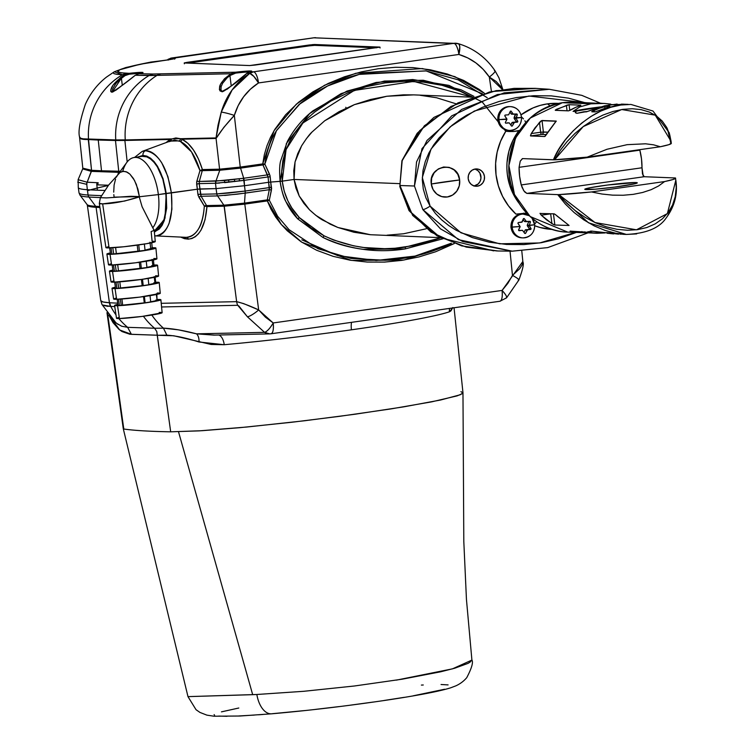 <?xml version="1.0" encoding="UTF-8"?>
<svg xmlns="http://www.w3.org/2000/svg" width="754" height="754" viewBox="0 0 754 754"><rect width="100%" height="100%" fill="white"/><g stroke="black" fill="none" stroke-linecap="round" stroke-linejoin="round"><path stroke-width="1.13" d="M497.188 250.978L466.311 247.114L437.056 235.832L412.683 215.446L399.912 185.503L402.184 160.687L419.714 130.63L451.043 106.399L491.504 91.573L535.076 88.341L549.242 89.274L497.386 94.552L451.74 115.843L421.986 148.651L414.455 186.012L399.912 185.503L401.92 160.743L424.389 125.767L457.97 102.883L496.17 90.64L536.009 88.397M508.601 130.423L509.742 130.461A11.923 11.263 -87.7 0 1 498.988 119.594L506.933 119.33L504.756 115.777L505.057 115.089L508.639 114.787L510.373 111.158L511.08 111.092L513.21 114.052L511.212 113.977L513.728 114.306L511.212 113.977L510.006 112.157L511.73 114.231L516.933 113.986L517.329 114.599L515.274 114.156L514.077 117.794L521.438 117.501A11.923 11.263 92.3 0 0 510.383 106.625A11.923 11.263 92.3 0 0 498.988 119.594L506.914 119.028L504.756 115.777L505.057 115.089L508.639 114.787L510.373 111.158L511.08 111.092L513.21 114.052L516.933 113.986L517.329 114.599L516.075 117.869L514.077 117.794L516.066 121.347L515.764 122.025L512.371 122.346L510.892 124.947L511.9 122.695L514.369 122.421L511.9 122.695L513.898 122.77L512.258 126.031L511.495 125.993L512.258 126.031L514.369 122.421L517.574 122.101L512.371 122.346L517.574 122.101L517.875 121.413L516.066 121.347L515.764 122.025L517.574 122.101L517.875 121.413L516.122 118.472L514.124 118.397L516.066 121.347L517.875 121.413L516.122 118.472L517.329 114.599L515.519 114.523L514.124 118.397L521.438 117.501A11.923 11.263 -87.7 0 0 510.684 106.634A11.923 11.263 -87.7 0 0 498.988 119.594L497.847 119.556A11.923 11.263 92.3 0 0 508.601 130.423C502.334 129.622 498.705 125.993 497.734 119.537C497.96 111.583 501.9 107.275 509.553 106.597A11.923 11.263 92.3 0 0 497.847 119.556L498.988 119.594A11.923 11.263 92.3 0 0 510.043 130.47A11.923 11.263 92.3 0 0 521.466 119M529.251 225.229L534.614 224.777A11.923 11.263 92.3 0 0 531.9 218.104A11.923 11.263 -87.7 0 1 534.614 224.777L529.28 225.531L527.253 225.154L529.28 228.679L528.988 229.367L525.133 230.074L524.143 232.364L525.133 230.074L527.602 229.8L525.133 230.074L527.131 230.159L525.529 233.429L524.765 233.401L525.529 233.429L527.602 229.8L530.797 229.433L525.604 229.725L530.797 229.433L531.089 228.754L529.28 228.679L528.988 229.367L530.797 229.433L531.089 228.754L529.308 225.832L527.31 225.757L529.28 228.679L531.089 228.754L529.28 225.531L527.31 225.757L527.253 225.154L529.251 225.229L530.477 221.94L529.251 225.229M532.098 218.264L534.614 224.777M521.796 237.84L522.927 237.878A11.923 11.263 -87.7 0 1 512.183 227.152A11.923 11.263 -87.7 0 1 523.87 214.051A11.923 11.263 -87.7 0 1 529.289 215.776A11.923 11.263 92.3 0 0 523.54 214.042A11.923 11.263 92.3 0 0 512.183 227.152L520.109 226.502L517.913 223.269L518.205 222.59L521.787 222.232L523.474 218.594L524.181 218.519L526.349 221.45L530.062 221.327L530.477 221.94L528.667 221.864L527.253 225.154L528.667 221.864L530.477 221.94L530.062 221.327L524.869 221.619L526.867 221.695L524.341 221.365L526.349 221.45L524.181 218.519L523.474 218.594L522.258 221.883L518.205 222.59L517.913 223.269L520.137 226.803L518.526 230.083L518.941 230.686L522.522 230.338L518.771 230.441L522.522 230.338L524.822 233.504L525.529 233.429L524.822 233.504L522.522 230.338L518.941 230.686L518.526 230.083L520.109 226.502L511.052 227.114A11.923 11.263 92.3 0 0 521.796 237.84C515.576 237.058 511.957 233.476 510.929 227.086C511.089 219.075 515.029 214.711 522.739 214.004A11.923 11.263 92.3 0 0 511.052 227.114L512.183 227.152A11.923 11.263 92.3 0 0 523.257 237.887A11.923 11.263 92.3 0 0 534.661 226.285M644.208 176.719L675.395 177.972L644.208 176.719L526.839 193.401L523.889 190.875L521.25 184.937L642.003 167.774L642.502 174.014L644.208 176.719L526.839 193.401L557.706 194.626L588.478 222.788L626.376 234.447L636.659 233.91M522.381 188.161L521.25 184.937A65.032 61.451 -87.7 0 1 519.091 167.322L639.844 150.159L519.091 167.322L519.6 176.21L521.25 184.937L642.003 167.774L641.494 158.887L639.844 150.159A65.032 61.451 -87.7 0 1 642.003 167.774L643.2 175.984M628.11 104.344L611.051 104.618L620.834 105.013L628.091 104.344M610.721 104.118L604.152 103.43L610.721 104.118M597.46 103.289L604.152 103.43L590.919 103.826L597.46 103.289M562.427 102.695L590.919 103.826L562.427 102.695L572.917 102.158A65.032 61.451 92.3 0 0 562.427 102.695L562.427 102.695A65.032 61.451 92.3 0 0 508.941 170.272A65.032 61.451 92.3 0 0 567.762 232.128L530.156 216.539L514.464 194.485L508.903 165.588L515.566 137.916L530.26 118.039L562.427 102.695M672.2 207.331L667.846 215.427M583.992 102.638L583.247 102.657M595.085 103.128L583.37 102.667L595.085 103.128M600.646 103.27L595.971 103.147M623.709 104.175L621.607 104.137M617.102 104.061L604.595 105.843L586.188 111.884L583.69 111.79A26.447 1.47 173 0 0 587.13 111.517L576.885 113.317L575.481 112.78L575.566 111.469A26.447 1.47 173 0 1 598.93 107.36M630.58 104.448L620.834 105.013L611.051 104.618L598.139 107.605L586.188 111.884L583.69 111.79L576.885 113.317L575.34 112.205L575.566 111.469L577.583 110.838L599.798 107.247M586.254 189.593A26.447 1.47 173 0 1 584.784 189.301A26.447 1.47 173 0 1 606.565 185.154A26.447 1.47 173 0 1 635.82 182.553L635.933 183.495L635.82 182.553L637.243 182.949L634.679 183.825L614.68 187.096L595.236 189.197L584.831 189.197L590.071 187.746L607.394 185.05L635.82 182.553A26.447 1.47 173 0 1 637.29 182.854A26.447 1.47 173 0 1 615.509 186.992A26.447 1.47 173 0 1 586.254 189.593M592.333 231.148A26.447 1.47 -7 0 0 590.344 231.77L590.024 231.233L591.343 231.073L604.425 232.816M592.352 231.148L590.344 231.77L590.024 231.233L591.343 231.073L618.563 234.145M524.897 120.744L525.943 122.902L524.897 120.744M521.466 116.898L523.474 118.878L521.466 116.898M547.489 103.864A63.091 59.623 92.3 0 0 521.014 114.844L533.031 107.926L540.147 105.419L547.489 103.864L558.488 103.392A63.091 59.623 92.3 0 0 547.489 103.864L550.052 105.843L547.489 103.864M508.036 131.469A13.007 12.29 92.3 0 0 509.525 131.347L513.54 131.507L509.308 131.535M514.294 129.565L509.525 131.347L513.54 131.507L519.751 130.357A13.007 12.29 -87.7 0 1 518.761 130.819L512.843 140.583L508.865 151.375L506.999 162.789L506.886 168.585L507.319 174.353L509.808 185.607L514.36 196.106L518.893 203.052A57.87 54.684 -87.7 0 1 518.761 130.819L513.54 131.507L505.783 131.271L482.164 101.903L448.979 85.381L412.702 79.519L376.076 82.469L341.044 93.647L309.658 113.581L286.369 143.505L280.12 181.375L270.714 182.063L271.61 188.519L269.31 200.234L277.613 216.238L289.055 229.678L318.065 248.754L350.959 258.424L385.021 260.262C408.894 258.924 431.015 253.24 451.373 243.193L415.049 256.087L376.218 260.469L337.773 255.634L301.817 239.838M549.364 89.283L504.153 92.865L461.627 109.424L426.981 140.489L416.538 161.95L414.455 186.012L422.834 209.603A6.503 1.235 -31.6 0 0 430.1 206.115L422.315 177.51L431.043 149.056L450.176 126.842L474.351 111.045L528.969 96.022L584.972 102.638M475.293 169A8.671 8.19 -87.7 0 1 476.688 168.934A8.671 8.19 -87.7 0 1 484.53 177.181A8.671 8.19 -87.7 0 1 477.395 186.191L474.615 186.078L477.395 186.191A8.671 8.19 -87.7 0 1 476 186.266A8.671 8.19 -87.7 0 1 468.159 178.01A8.671 8.19 -87.7 0 1 475.293 169L478.479 169.216L481.344 170.706L483.446 173.241L484.473 176.445L484.256 179.82L482.833 182.854L480.43 185.098L477.395 186.191L474.209 185.974L471.344 184.494L469.242 181.95L468.215 178.755L468.432 175.38L469.855 172.336L472.258 170.102L475.293 169M474.238 185.984A8.671 8.19 92.3 0 0 480.986 177.784A8.671 8.19 92.3 0 0 474.907 169.066L477.8 170.564L479.902 173.1L480.977 178.001L480.147 181.271L478.196 183.957L473.851 186.049M459.629 179.97A15.118 14.288 -87.7 0 1 447.301 196.973A15.118 14.288 -87.7 0 1 431.297 184.004A34.684 1.932 173 0 1 444.332 181.94A34.684 1.932 173 0 1 459.629 179.97L431.297 184.004C428.046 164.796 458.14 160.517 459.629 179.97L459.261 185.861L456.783 191.158L452.589 195.06L447.301 196.973L441.74 196.596L436.745 194.004L433.079 189.584L431.297 184.004L431.665 178.114L434.144 172.817L438.338 168.915L443.625 167.002L449.186 167.369L454.181 169.97L457.848 174.391L459.629 179.97M508.903 130.423A11.923 11.263 -87.7 0 1 497.847 119.556A11.923 11.263 -87.7 0 1 509.252 106.587M522.126 237.84A11.923 11.263 -87.7 0 1 511.052 227.114A11.923 11.263 -87.7 0 1 522.409 214.004M220.96 90.395L221.139 86.635L222.609 83.26L227.322 77.615L231.516 74.514L230.931 73.751C220.036 82.016 216.973 87.945 221.751 91.536C229.668 87.671 238.01 81.63 246.765 73.402A0.867 0.547 -129.9 0 0 246.501 73.628A0.867 0.547 50.1 0 1 246.765 73.402L249.64 71.903L246.765 73.402L249.715 73.336L246.765 73.402L227.322 89.085L221.751 91.536L220.064 90.932L219.357 89.255L220.488 84.297L224.475 78.755L230.931 73.751L156.992 75.381L230.931 73.751L235.606 72.205L160.706 73.854L156.945 75.409A69.368 65.607 89.2 0 0 125.268 139.924L171.337 138.915L125.268 139.924L125.296 140.451L169.999 139.462L175.87 137.954L180.517 138.708L216.021 137.935L218.029 125.136L221.252 112.11L232.138 89.924L249.715 73.336A11.272 9.849 -91.3 0 1 253.485 71.819L249.64 71.903A0.867 0.754 -102.7 0 0 249.546 71.913A0.867 0.754 77.3 0 1 249.64 71.903A16.956 0.943 -7 0 0 250.771 70.989A0.867 0.82 92.3 0 0 250.064 71.79A0.867 0.82 -87.7 0 1 250.771 70.989L251.657 71.272L249.64 71.903L253.485 71.819L453.842 43.336L313.928 37.794L174.504 57.992A0.867 0.82 92.3 0 0 173.986 58.294M114.316 71.771L122.421 74.721L126.559 73.185L122.431 74.712L124.57 74.825L129.188 73.326L126.559 73.185C109.424 72.29 117.662 68.567 151.271 62.007L125.861 67.521L114.325 71.762L106.531 77.059C97.389 84.184 90.329 93.26 85.372 104.297C79.99 120.433 78.039 131.3 79.528 136.917L82.799 168.17L91.536 170.291A2.168 2.074 -86.6 0 1 91.385 171.365L87.172 182.214L91.639 170.3L91.498 171.375L118.604 172.317A2.168 2.008 90.9 0 0 118.746 171.243L115.475 140.498L98.256 140.037L101.517 170.781L118.746 171.243A2.168 2.008 -89.1 0 1 118.604 172.317L117.982 174.306L118.878 171.243L118.736 172.327L119.528 172.336L91.385 171.365A2.168 2.074 93.4 0 0 91.536 170.291L88.538 139.556L87.389 139.509A11.272 10.82 -85.7 0 1 87.341 138.99C82.101 139.094 79.49 138.368 79.519 136.804L80.603 138.246L83.194 138.84L115.758 139.933A69.368 67.888 -86.6 0 1 148.972 75.57A69.368 67.888 93.4 0 0 115.758 139.933L125.268 139.924A69.368 65.607 -90.8 0 1 156.945 75.409L148.972 75.57L152.977 74.015L138.84 73.704A0.867 0.65 -100.6 0 0 138.783 73.713A0.867 0.65 79.4 0 1 138.84 73.704A16.956 0.943 -7 0 0 142.082 72.365A0.867 0.82 92.3 0 0 141.375 73.176A0.867 0.82 -87.7 0 1 142.082 72.365L142.713 72.789L138.84 73.704L152.977 74.015L235.606 72.205L250.771 70.989A16.956 0.943 -7 0 0 235.606 72.205L235.672 73.11A16.088 0.895 173 0 1 249.414 71.95A0.867 0.754 -102.7 0 1 249.546 71.913M150.376 62.139L151.271 62.007A16.956 0.943 -7 0 0 169.801 59.594A16.956 0.943 -7 0 0 174.504 57.992L175.428 58.152L174.9 58.501L171.526 59.283L140.206 64.231L119.811 69.736L117.699 71.696L121.158 72.808L129.188 73.326L142.082 72.365A16.956 0.943 -7 0 0 129.188 73.326L129.141 74.241A16.088 0.895 173 0 1 140.715 73.326A16.088 0.895 173 0 0 129.141 74.241L129.188 73.326L124.57 74.825L116.87 74.335L113.854 73.609L113.354 72.554M142.204 151.394L145.55 150.743C150.998 150.574 156.408 154.617 161.771 162.892L167.897 176.596L171.375 192.911C167.143 167.03 158.538 152.977 145.55 150.743A4.335 3.789 88.7 0 0 142.958 155.418C154.617 157.624 162.355 170.291 166.2 193.429L197.331 189.216L196.653 181.978L199.98 170.555L191.497 151.865L180.394 141.46L174.57 140.14L168.943 141.714M229.932 75.56L231.252 86.097L229.932 75.56L235.672 73.11A16.088 0.895 173 0 1 249.414 71.95M142.27 73.515L142.572 72.808L138.793 73.713L135.23 75.287C119.255 87.709 111.649 93.232 112.403 91.865L121.394 78.124L122.28 85.193L121.394 78.124L125.07 75.598L129.141 74.241L125.07 75.598L124.57 74.825C113.505 82.836 109.217 88.633 111.715 92.205C117.549 88.972 125.418 83.317 135.315 75.249L116.022 90.122L111.715 92.205L110.781 91.545L110.772 89.905L113.081 85.089L121.017 77.144L124.57 74.825L125.07 75.598L118.859 80.301L115.748 83.694L112.6 89.113L112.355 92.12M87.049 204.513A195.069 10.867 -7 0 0 95.683 206.313L88.887 197.02L95.683 206.313A195.069 10.867 -7 0 1 87.068 204.532L80.018 195.192L79.038 192.864A201.516 11.225 -7 0 0 88.086 195.022A956.279 53.261 -7 0 0 101.554 195.644A956.279 53.261 173 0 1 88.086 195.022A4.335 4.138 93.4 0 0 88.887 197.02A200.932 11.187 173 0 1 80.018 195.192A200.932 11.187 -7 0 0 88.887 197.02A4.335 4.138 -86.6 0 1 88.086 195.022L87.341 189.706A201.61 11.225 -7 0 1 78.293 187.51L78.114 179.669L87.068 182.204L98.199 182.741A4.335 4.09 92.2 0 0 97.907 184.89L108.51 185.211L96.823 184.853L97.389 190.197A956.374 53.27 -7 0 0 104.797 190.451A956.374 53.27 173 0 1 97.389 190.197A956.374 53.27 173 0 1 87.341 189.706L88.086 195.022A201.516 11.225 173 0 1 79.038 192.835M482.447 93.779L426.255 70.933L362.165 73.656C338.678 79.17 318.037 89.123 300.262 103.505L276.841 130.074C270.705 139.565 266.709 150.904 264.852 164.118L240.356 167.077L262.741 163.901A2.168 0.697 -98.1 0 0 262.967 164.938A2.168 0.697 81.9 0 1 262.741 163.901L264.852 164.118L262.967 164.938A2.168 0.877 158.9 0 0 264.852 164.118L269.367 173.806A2.168 0.782 -27.5 0 1 267.463 174.89A2.168 0.782 152.5 0 0 269.367 173.806L270.196 176.822L268.075 176.945L262.967 164.938L219.537 170.253A2.168 1.885 87 0 0 219.65 169.179L219.772 170.225L219.866 169.16L240.375 167.077L240.564 168.123L240.243 167.086A2.168 0.697 -96.5 0 0 240.441 168.133A2.168 0.697 83.5 0 1 240.243 167.086L234.334 115.4L240.243 167.086L219.65 169.179A2.168 1.885 -93 0 1 219.537 170.253L219.461 170.263A2.168 1.894 88.7 0 0 219.584 169.179L219.584 169.179A2.168 1.894 -91.3 0 1 219.461 170.263L202.279 170.64A2.168 1.894 88.7 0 0 202.402 169.565L219.584 169.179L216.068 138.453L181.95 139.198L187.944 143.364L193.552 150.084L198.472 158.981L202.402 169.565L219.584 169.179L216.068 138.453C220.413 131.507 226.502 123.816 234.334 115.4L223.844 127.369L216.068 138.453A11.272 9.849 -91.3 0 1 216.021 137.935A11.272 9.849 88.7 0 0 216.068 138.453L181.95 139.198A2.168 1.81 -65.4 0 1 180.394 141.46L179.018 140.894L170.225 141.092M440.327 237.651L370.365 234.72L337.877 227.482L322.787 220.13C320.026 218.764 315.568 215.305 309.432 209.735L299.225 196.021L294.069 179.452L399.469 183.637L294.069 179.452L282.241 181.139L284.22 191.233L287.839 200.79L291.826 207.934L299.376 217.642L310.921 227.831L324.013 235.785L333.588 240.026L353.503 245.804L363.777 247.51L384.512 248.697L394.889 248.254L415.548 245.314L425.671 242.854L440.713 237.849L405.256 247.123C377.019 251.459 349.931 247.68 324.013 235.785L299.253 217.51C289.715 207.341 284.051 195.22 282.241 181.139L280.12 181.375C282.043 195.936 287.877 208.406 297.632 218.783L285.945 201.676C283.627 197.802 281.694 191.035 280.12 181.375C279.319 171.601 279.508 164.749 280.677 160.828L287.349 141.516C293.815 129.386 302.354 119.151 312.976 110.8L346.925 91.111L384.417 81.055L423.267 80.254L460.939 89.735L473.974 96.371M224.626 195.484L245.191 193.128L244.503 203.118L223.881 205.201L217.576 195.917L237.303 194.164L269.291 189.697L268.603 182.298L244.503 185.729L245.125 191.064L269.385 187.614L268.603 182.298L270.714 182.063L271.393 190.3L269.31 200.234L244.796 204.108L258.669 309.932L244.796 204.108A2.168 0.697 81.9 0 1 244.758 203.08L267.284 199.876L244.503 203.118L245.191 193.128L269.291 189.697L267.284 199.876A2.168 0.697 -98.1 0 0 267.312 200.913L281.393 224.56L301.807 242.232L351.298 260.384L403.852 260.064L454.247 243.58L435.642 251.761L418.951 256.925L401.929 260.356L384.578 262.09L367.179 262.053L350.026 260.177L333.145 256.341L316.671 250.281L301.251 241.874L287.302 230.828L281.176 224.334L275.719 217.152L271.054 209.301L267.312 200.913L244.664 204.127A2.168 0.679 81.1 0 1 244.616 203.099L244.758 203.08A2.168 0.697 -98.1 0 0 244.796 204.108L224.192 206.2A2.168 1.885 90.3 0 0 223.825 205.201L223.881 205.201A2.168 1.876 -88.6 0 1 224.249 206.2L236.643 301.657L161.224 303.315L236.643 301.657L224.127 206.2L206.954 206.577L205.06 219.706L201.045 230.074L198.349 233.919L195.277 236.756L191.884 238.518L188.255 239.159A2.168 1.894 -91.3 0 0 186.445 237.322L185.635 237.312L186.445 237.322C191.205 237.237 195.286 234.334 198.707 228.603C201.695 223.815 203.571 216.313 204.343 206.096A2.168 0.82 -176.9 0 1 206.954 206.577C205.248 226.916 199.018 237.774 188.255 239.159A2.168 1.894 88.7 0 0 186.445 237.322C196.794 236.068 202.76 225.663 204.343 206.096L198.085 195.371L197.331 189.216L171.375 192.911L171.903 209.244L169.169 223.118C165.861 231.582 161.469 235.842 156.003 235.898A4.335 3.789 -91.3 0 1 154.702 235.578A4.335 3.789 88.7 0 0 156.003 235.898L155.286 235.889L156.003 235.898C168.368 233.118 173.495 218.783 171.375 192.911L158.359 194.598A37.936 18.36 -98.8 0 0 126.795 162.449L117.784 174.702L120.046 172.44L123.581 171.252L127.379 172.261L129.905 174.127L133.43 178.519L136.389 184.504L139.424 196.747L158.359 194.598A37.936 18.36 81.2 0 1 152.817 227.774L154.089 230.394L151.139 231.572L152.11 241.28L154.052 241.289M185.635 237.312L155.23 235.889M452.805 307.538L450.92 310.893L449.441 311.788A154.372 8.596 173 0 1 351.43 329.818A11.272 3.638 81.9 0 1 351.524 322.344A11.272 3.638 -98.1 0 0 351.43 329.818A154.372 8.596 173 0 1 224.24 344.71A11.272 5.702 84.9 0 0 218.726 335.012A11.272 5.702 -95.1 0 1 224.24 344.71L211.186 344.465L173.74 335.766L157.237 335.276L170.687 431.816C149.829 431.439 134.203 430.515 123.797 429.026L123.675 428.545M109.594 247.623L110.536 254.051A22.526 1.254 -7 0 0 111.912 254.041L111.008 247.84L111.912 254.041A22.526 1.254 -7 0 0 113.703 253.975L145.06 250.366L144.353 243.919L145.06 250.366A22.526 1.254 -7 0 1 139.433 251.233L138.727 244.786L139.433 251.233L137.954 251.261L137.2 245.135L137.954 251.261A19.51 1.084 -7 0 1 116.342 253.57L115.598 247.538L116.342 253.57L113.703 253.975L112.761 247.557L113.703 253.975A22.526 1.254 -7 0 1 111.912 254.041A22.526 1.254 -7 0 1 110.536 254.051L109.594 247.623M112.101 264.748L113.043 271.176A22.073 1.225 -7 0 0 114.419 271.167L113.505 264.965L114.419 271.167A22.073 1.225 -7 0 0 116.21 271.101L146.945 267.557L146.238 261.11L146.945 267.557A22.073 1.225 -7 0 1 141.328 268.424L140.612 261.977L141.328 268.424L140.065 268.452L139.302 262.288L140.065 268.452A19.51 1.084 -7 0 1 118.453 270.752L117.709 264.692L118.453 270.752L116.21 271.101L115.268 264.682L116.21 271.101A22.073 1.225 -7 0 1 114.419 271.167A22.073 1.225 -7 0 1 113.043 271.176L112.101 264.748M114.608 281.873L115.55 288.301A21.621 1.206 -7 0 0 116.917 288.292L116.012 282.09L116.917 288.292A21.621 1.206 -7 0 0 118.717 288.226L120.565 287.943L119.811 281.845L120.565 287.943L143.213 285.615L142.506 279.168L143.213 285.615L148.83 284.748L148.123 278.301L148.83 284.748A21.621 1.206 -7 0 1 143.213 285.615L142.167 285.643L141.413 279.451L142.167 285.643A19.51 1.084 -7 0 1 120.565 287.943L118.717 288.226L117.775 281.808L118.717 288.226A21.621 1.206 -7 0 1 116.917 288.292A21.621 1.206 -7 0 1 115.55 288.301L114.608 281.873M117.115 298.999L118.058 305.427A21.159 1.178 -7 0 0 119.424 305.417L118.519 299.215L119.424 305.417A21.159 1.178 -7 0 0 121.224 305.351L122.666 305.125L121.922 298.999L122.666 305.125L145.098 302.806L144.391 296.36L145.098 302.806L150.725 301.939L150.018 295.493L150.725 301.939A21.159 1.178 -7 0 1 145.098 302.806L144.278 302.825L143.514 296.614L144.278 302.825A19.51 1.084 -7 0 1 122.666 305.125L121.224 305.351L120.282 298.933L121.224 305.351A21.159 1.178 -7 0 1 119.424 305.417A21.159 1.178 -7 0 1 118.058 305.427L117.115 298.999M100.442 197.68L106.559 197.906L130.96 196.285L139.405 196.587L137.925 189.131L134.495 180.376L129.905 174.127L126.097 171.686L122.355 171.403L120.046 172.44L108.614 185.069L100.348 197.755L99.311 203.401L105.928 247.623A24.863 1.385 -7 0 0 109.094 247.906L102.657 203.863L100.301 203.797L99.547 203.033M122.713 171.337A37.936 18.36 81.2 0 1 134.099 157.511A37.936 18.36 81.2 0 1 158.359 194.598L139.424 196.747L124.598 201.054L102.657 203.863L109.094 247.906A24.863 1.385 -7 0 0 136.926 245.173A24.863 1.385 -7 0 0 155.277 241.563L154.155 229.847M116.295 177.247L118.01 174.4M113.713 192.138L114.108 185.022L115.588 178.943M99.34 203.41L102.657 203.863C112.648 203.74 124.91 201.422 139.443 196.879L139.575 198.104L139.405 196.587L114.071 197.143L113.826 194.617M160.885 299.753A23.327 1.301 173 0 0 157.906 299.489L157.369 299.498A23.327 1.301 173 0 1 157.906 299.489L160.715 299.63L160.027 300.224L149.085 302.345L117.549 305.709A23.327 1.301 173 0 1 114.57 305.445A23.327 1.301 173 0 1 117.897 304.352L114.636 305.323L117.549 305.709L119.424 318.556L117.549 305.709A23.327 1.301 173 0 0 143.656 303.136A23.327 1.301 173 0 0 160.885 299.753L162.129 312.684A22.988 1.282 -7 0 1 145.154 316.02A22.988 1.282 -7 0 1 119.424 318.556L116.55 318.179L118.953 317.396M114.57 305.445L116.493 318.292A22.988 1.282 -7 0 0 119.424 318.556L142.044 316.435L162.063 312.797M155.899 248.028A24.694 1.376 173 0 0 152.751 247.746L152.223 247.755A24.694 1.376 173 0 1 152.751 247.746L155.729 247.896L155.004 248.518L143.42 250.771L110.037 254.334A24.694 1.376 173 0 1 106.889 254.051A24.694 1.376 173 0 1 110.367 252.901L106.955 253.928L110.037 254.334L111.601 265.04L110.037 254.334A24.694 1.376 173 0 0 137.671 251.61A24.694 1.376 173 0 0 155.899 248.028L156.936 258.811A24.411 1.357 -7 0 1 138.924 262.345A24.411 1.357 -7 0 1 111.601 265.04L108.557 264.635L111.102 263.806M106.889 254.051L108.482 264.758A24.411 1.357 -7 0 0 111.601 265.04L135.616 262.788L156.87 258.924M157.567 265.276A24.241 1.348 173 0 0 154.466 264.993L153.939 265.003A24.241 1.348 173 0 1 154.466 264.993L157.388 265.135L156.672 265.757L145.305 267.962L112.544 271.459A24.241 1.348 173 0 1 109.443 271.176A24.241 1.348 173 0 1 112.874 270.045L109.519 271.054L112.544 271.459L114.108 282.166L112.544 271.459A24.241 1.348 173 0 0 139.669 268.782A24.241 1.348 173 0 0 157.567 265.276L158.604 276.049A23.958 1.338 -7 0 1 140.913 279.517A23.958 1.338 -7 0 1 114.108 282.166L111.111 281.77L113.609 280.959M109.443 271.176L111.045 281.892A23.958 1.338 -7 0 0 114.108 282.166L142.223 279.338L158.528 276.171M159.226 282.514A23.789 1.329 173 0 0 156.182 282.241L155.654 282.25A23.789 1.329 173 0 1 156.182 282.241L159.056 282.382L158.349 282.986L147.2 285.153L115.042 288.584A23.789 1.329 173 0 1 112.007 288.311A23.789 1.329 173 0 1 115.39 287.199L112.073 288.188L115.042 288.584L116.606 299.291L115.042 288.584A23.789 1.329 173 0 0 141.667 285.964A23.789 1.329 173 0 0 159.226 282.514L160.263 293.287A23.497 1.31 -7 0 1 142.911 296.699A23.497 1.31 -7 0 1 116.606 299.291L113.675 298.895L116.125 298.103M112.007 288.311L113.609 299.018A23.497 1.31 -7 0 0 116.606 299.291L139.726 297.123L160.197 293.41M154.089 230.394L142.12 206.803L139.575 198.104L142.12 206.803L152.817 227.774A37.936 18.36 -98.8 0 0 158.359 194.598L165.861 193.439L166.464 200.771L166.332 207.84L163.91 220.111L161.724 224.843L158.981 228.387L154.278 231.129L163.91 220.111L166.332 207.84L165.861 193.439L162.798 179.066L157.388 166.945C152.657 159.631 147.878 156.05 143.053 156.21L134.099 157.511M471.91 660.07L452.447 668.864L396.434 680.117M256.85 694.491L252.684 694.67L178.519 431.778L252.684 694.67L188.038 696.63L256.85 694.491A23.845 13.195 85.1 0 0 271.525 713.812A23.845 13.195 -94.9 0 1 256.85 694.491L303.787 691.295L354.465 685.989L402.212 679.184L440.685 671.795L454.709 668.223L468.055 663.369L470.308 661.965L471.881 659.882M460.92 391.637L462.965 392.909L460.166 394.785L440.59 400.016L403.776 406.84L354.776 414.257L303.985 420.826L246.775 427.028L199.254 430.873L170.687 431.816L201.978 430.704L239.678 427.697L292.175 422.212L339.404 416.349L390.779 408.941L431.665 401.854L457.122 395.878L462.343 393.663L462.786 392.391M123.336 428.772L123.797 429.026C134.203 430.515 149.829 431.439 170.687 431.816L157.303 335.228L129.801 334.229L121.997 331.553L118.981 329.375L113.062 322.674L108.755 315.04L119.707 329.969L131.403 334.333L127.633 327.33L121.677 326.228L116.125 323.042L101.978 304.493M452.683 307.962L449.441 311.788A154.372 8.596 173 0 1 351.43 329.818A154.372 8.596 173 0 1 224.24 344.71L198.999 341.996A11.272 7.059 104.6 0 0 196.54 333.843L178.519 329.847L163.439 328.15C172.477 328.546 183.514 330.441 196.54 333.843L213.966 335.115L269.734 333.881A11.272 9.849 -91.3 0 1 264.569 332.344L196.54 333.843L214.683 335.096M107.605 313.523L123.797 429.026L107.605 313.523M106.7 305.983L107.313 306.388M238.801 708.015L221.45 711.861M214.108 714.604L214.579 715.282M218.707 716.074L226.954 716.3M238.971 715.961L254.296 715.075M258.565 714.783L262.995 714.453M271.525 713.812A23.845 13.195 -94.9 0 0 272.477 713.68L304.314 710.607M315.69 709.363L338.989 706.602M350.601 705.131L373.353 702.04M384.125 700.475L404.21 697.337M413.183 695.819L444.624 689.241M448.083 684.905L441.052 684.509M423.267 684.99L421.392 685.084M462.815 392.419L462.965 392.909M159.188 312.42L160.988 312.429M149.971 242.213L150.762 248.66A19.51 1.084 -7 0 1 145.041 250.149L150.743 248.632M150.715 248.264L152.251 248.028L151.724 242.731L152.251 248.028L150.715 248.264M155.211 241.685L146.672 243.683L123.958 246.747L107.153 247.896L105.994 247.501L108.585 246.662M152.082 259.404L152.873 265.851A19.51 1.084 -7 0 1 146.926 267.368L152.157 266.237L152.855 265.813L151.724 265.625M152.817 265.455L153.967 265.276L153.439 259.951L153.967 265.276L152.817 265.455M153.825 258.528L155.739 258.537M157.039 299.828L156.86 294.399L157.039 299.828M149.905 301.958L156.38 300.61L157.077 300.186L155.946 299.998M157.256 293.014L159.103 293.033M154.928 282.637L155.682 282.524L155.145 277.18L155.682 282.524L154.928 282.637M154.184 276.586L154.975 283.033A19.51 1.084 -7 0 1 148.821 284.597L154.268 283.419L154.966 283.004L153.835 282.807M155.541 275.776L157.416 275.785M150.706 301.817A19.51 1.084 -7 0 0 157.086 300.224L156.295 293.777M426.198 228.782L403.663 233.759L387.028 235.182M370.365 234.72L353.88 232.232L337.877 227.482L330.177 224.155L315.832 215.342L309.432 209.735L303.815 203.288L299.225 196.021L295.888 188L294.069 179.452L295.059 161.922L301.6 145.842C306.181 138.745 309.64 134.146 311.996 132.044L324.786 120.715L354.418 104.627L386.811 96.258L413.588 94.872L471.665 97.172M108.293 185.493A200.932 11.187 -7 0 0 87.483 190.753M88.887 197.02A955.695 53.232 -7 0 0 100.452 197.576A955.695 53.232 173 0 1 88.887 197.02M216.078 188.604L199.914 188.952L200.517 194.278L216.813 193.919L216.078 188.604L216.813 193.919L229.037 193.015L245.125 191.064L244.503 185.729L216.078 188.604L215.503 183.25L199.207 183.608L201.13 196.276L217.576 195.917L223.881 205.201L206.568 205.578L201.13 196.276L217.576 195.917A4.335 3.789 -91.3 0 1 216.813 193.919L197.916 194.353L197.331 189.216L216.078 188.604L244.503 185.729L243.815 180.385L215.503 183.25L216.078 188.604M522.786 261.563L502.089 290.422L273.193 322.957L258.669 309.932C249.866 305.822 242.524 303.061 236.643 301.657L243.721 303.636L258.669 309.932L265.38 317.123L273.193 322.957L502.089 290.422L507.847 283.344L512.466 275.399L510.034 251.148L512.466 275.399L519.723 268.707L522.381 264.466L522.729 261.44M87.341 205.192A194.777 10.848 173 0 0 96.078 207.303A2.168 2.074 93.4 0 0 95.683 206.313A2.168 2.074 -86.6 0 1 96.078 207.303A949.54 52.884 173 0 0 99.933 207.52A949.54 52.884 173 0 1 96.078 207.303A194.777 10.848 173 0 1 87.341 205.211L100.763 300.676L102.996 301.939L109.424 302.75L96.078 207.303L109.424 302.75L117.728 303.165L109.424 302.75C103.732 302.382 100.838 301.685 100.763 300.639L101.356 301.355M188.255 239.159L184.466 238.679L180.611 237.076L188.255 239.159M110.734 306.397L110.744 306.397A69.368 68.708 114.7 0 0 115.975 314.861A69.368 68.708 -65.3 0 1 110.744 306.397L114.74 306.614L110.744 306.397L109.594 302.759L110.555 306.388A11.272 10.763 -86 0 1 109.424 302.75A11.272 10.763 94 0 0 110.555 306.388L110.734 306.397M118.859 318.565A69.368 68.708 114.7 0 0 127.633 327.33A69.368 68.708 -65.3 0 1 118.859 318.565M102.525 304.993L110.555 306.388C104.891 306.03 102.016 305.323 101.931 304.286M143.42 316.256A69.368 67.756 102.6 0 0 154.579 328.235L127.633 327.33L131.403 334.333L157.303 335.228L156.775 331.534L154.579 328.235A69.368 67.756 -77.4 0 1 143.42 316.256M163.458 328.169L154.608 328.254L163.458 328.169M151.827 315.031A69.368 65.475 95.3 0 0 163.448 328.16A69.368 65.475 -84.7 0 1 151.827 315.031M270.856 333.786L269.734 333.881L270.856 333.786A11.272 9.849 -91.3 0 1 269.734 333.881L264.569 332.344A11.272 3.374 -58.5 0 0 273.193 322.957A11.272 3.638 81.9 0 1 271.072 333.777A11.272 3.638 81.9 0 1 270.856 333.786C272.986 333.24 273.768 329.63 273.193 322.957C270.055 328.32 267.17 331.449 264.569 332.344L247.425 316.793A11.272 2.63 -38 0 0 258.669 309.932A11.272 2.63 142 0 1 247.425 316.793L237.727 305.295A11.272 9.849 -91.3 0 1 236.643 301.657A11.272 9.849 88.7 0 0 237.727 305.295L161.573 306.972L237.727 305.295L238.943 306.058L247.425 316.793L264.569 332.344L196.54 333.843A11.272 7.059 -75.4 0 1 198.999 341.996C186.247 337.952 175.531 335.681 166.87 335.172L163.439 328.16L166.87 335.172L157.237 335.276L156.775 331.534L154.579 328.235L127.633 327.33M449.441 311.788A11.272 10.886 71 0 1 449.582 308.405A11.272 10.886 -109 0 0 449.441 311.788M114.306 321.392L118.19 324.522M518.912 279.941A11.272 1.376 -154.2 0 0 512.466 275.399A11.272 1.376 25.8 0 1 518.912 279.941A11.272 1.376 25.8 0 1 518.262 280.111M271.072 333.777L499.968 301.242A11.272 3.638 -98.1 0 0 502.089 290.422A11.272 2.394 43.6 0 1 506.565 297.83A11.272 2.394 43.6 0 1 505.887 298.047C507.621 297.726 506.358 295.191 502.089 290.422C502.664 297.095 501.881 300.705 499.751 301.251A11.272 3.638 -98.1 0 0 499.968 301.242L499.751 301.251M101.997 304.522L100.753 300.601M78.096 179.697L87.068 182.204A4.335 4.138 93.4 0 0 86.776 184.362L86.776 184.362A4.335 4.138 -86.6 0 1 87.068 182.204L87.172 182.214A4.335 4.138 93.4 0 0 86.88 184.362A4.335 4.138 -86.6 0 1 87.172 182.214L97.106 182.704A4.335 4.1 -87.7 0 0 96.823 184.853L97.907 184.89A4.335 4.09 -87.8 0 1 98.199 182.741L97.106 182.704A4.335 4.1 92.3 0 0 96.823 184.853L97.389 190.197A956.374 53.27 -7 0 1 87.341 189.706L86.776 184.362L87.341 189.706A201.61 11.225 173 0 1 78.293 187.539L79.038 192.864M95.683 206.313A949.833 52.903 -7 0 0 99.782 206.53A949.833 52.903 -7 0 1 95.683 206.313M442.739 238.848L405.134 248.933L363.258 249.329C348.423 247.435 334.964 243.467 322.901 237.435L297.632 218.783A2.168 0.547 -42.7 0 0 299.253 217.51A2.168 0.547 137.3 0 1 297.632 218.783L297.764 218.924A2.168 0.547 -42.9 0 0 299.376 217.642A2.168 0.547 137.1 0 1 297.764 218.924L322.901 237.435A2.168 0.669 -63.2 0 0 324.013 235.785A2.168 0.669 116.8 0 1 322.901 237.435C349.243 249.489 376.661 253.325 405.134 248.933A2.168 0.697 -98.1 0 0 405.256 247.123A2.168 0.697 81.9 0 1 405.134 248.933L442.739 238.848M154.353 231.93L159.217 229.103L162.016 225.493L164.24 220.658L166.691 208.132L166.2 193.429L165.032 218.151L155.23 231.667M269.31 200.234L267.312 200.913A2.168 0.697 81.9 0 1 267.284 199.876A2.168 1.084 -172.2 0 1 269.31 200.234A2.168 1.084 7.8 0 0 267.284 199.876L269.291 189.697A2.168 0.99 -165.5 0 1 271.393 190.3A2.168 0.99 14.5 0 0 269.291 189.697L269.385 187.614L271.478 187.265L245.125 191.064A4.335 1.395 81.9 0 1 245.191 193.128A4.335 1.395 -98.1 0 0 245.125 191.064L216.813 193.919A4.335 3.789 88.7 0 0 217.576 195.917M206.568 205.578L223.75 205.201A2.168 1.894 -91.3 0 1 224.127 206.2L206.954 206.577A2.168 1.894 88.7 0 0 206.568 205.578A2.168 1.065 -27.7 0 0 204.343 206.096L198.896 197.209L197.916 194.353L200.517 194.278L201.13 196.276A2.168 0.745 -32.7 0 0 198.896 197.209A2.168 0.745 147.3 0 1 201.13 196.276L206.568 205.578A2.168 1.894 -91.3 0 1 206.954 206.577L204.343 206.096L206.568 205.578M224.192 206.2L224.127 206.2A2.168 1.894 88.7 0 0 223.75 205.201L223.825 205.201A2.168 1.885 -89.7 0 1 224.192 206.2M240.158 203.797L244.503 203.118A2.168 0.669 -99.5 0 0 244.569 204.145L224.249 206.2A2.168 1.876 91.4 0 0 223.881 205.201M244.664 204.127L244.569 204.145A2.168 0.669 80.5 0 1 244.503 203.118L244.616 203.099A2.168 0.679 -98.9 0 0 244.664 204.127M487.216 97.681L458.178 79.839L425.784 70.867L359.13 74.401L327.613 85.965L299.036 104.523L276.426 130.772L264.852 164.118L270.007 175.55L270.714 182.063L268.603 182.298L268.075 176.945L270.196 176.822L270.714 182.063L282.241 181.139L286.086 149.499L302.891 122.996L354.286 90.414L413.776 81.404L471.919 97.087L460.289 91.319L442.136 85.334L423.267 82.082L404.182 81.319L385.106 82.874L366.406 86.672L348.273 92.695L330.874 101.083L314.852 111.903L307.462 118.35L300.676 125.494L294.654 133.307L289.508 141.893L285.512 151.073L282.835 160.809L281.694 170.951L282.241 181.139L294.069 179.452L293.768 170.63L295.059 161.922L297.726 153.656L301.6 145.842L306.426 138.623L311.996 132.044L324.786 120.715L339.093 111.649L354.418 104.627L370.402 99.519L386.811 96.258L403.456 94.825L413.908 94.881M420.157 95.287L436.698 97.775L455.953 103.788M170.687 140.904L170.291 141.064A2.168 1.866 67.1 0 0 171.337 138.915L169.999 139.462A2.168 1.866 -119.2 0 1 169.537 141.328A2.168 1.866 60.8 0 0 169.999 139.462L166.003 142.629L169.999 139.462L124.872 140.414L127.181 161.931L124.872 140.414L115.475 140.498L118.746 171.243L120.31 171.262L101.517 170.781L98.256 140.037L88.538 139.565L115.475 140.498L125.296 140.451L124.834 139.876A11.272 9.849 88.7 0 0 124.872 140.414A11.272 9.849 -91.3 0 1 124.834 139.876L115.758 139.933L115.569 140.442M91.639 170.3L101.517 170.781L91.649 170.3M91.385 171.365L82.686 168.905L82.799 168.17L91.536 170.291L88.284 139.537A11.272 10.782 -91.5 0 1 88.237 139.019L87.341 138.99A11.272 10.82 94.3 0 0 87.389 139.509L81.498 139.038L79.566 137.322C79.528 138.811 82.129 139.547 87.389 139.509L88.284 139.537A11.272 10.782 88.5 0 1 88.237 139.019L88.501 139.038A69.368 68.84 -79.1 0 1 122.421 74.721A69.368 68.84 100.9 0 0 88.501 139.038L88.538 139.556L88.501 139.038L115.673 140.272M496.104 81.451L489.318 77.012L491.438 91.573L489.318 77.012L483.21 69.368L475.953 62.94L467.763 57.917L458.875 54.458L258.518 82.94L250.432 89.17L243.589 96.814L238.151 105.664L234.334 115.4C238.622 101.432 246.681 90.612 258.518 82.94L458.875 54.458C471.486 58.265 481.636 65.777 489.318 77.012L502.475 89.603L500.844 86.606L496.104 81.451M262.741 163.901L264.334 154.74L266.954 145.842L270.488 137.369L274.833 129.368L285.634 114.778L298.49 102.327L312.929 91.856L328.31 83.411L344.418 76.804L361.213 71.903L378.385 68.718L395.661 67.285L413.022 67.615L430.402 69.82L447.329 74.033L463.682 80.442L479.054 89.302L484.388 93.251L454.813 76.635L422.306 68.548L355.888 73.251L324.635 85.221L296.36 104.137L274.107 130.593L262.741 163.901M255.172 65.042L249.697 65.56L184.485 62.978L187.133 62.346L313.042 44.561L379.724 47.087L249.697 65.56L184.249 62.931L187.133 62.346L187.228 63.091L187.133 62.346L309.027 45.023L309.14 45.881L187.878 63.11L309.14 45.881L309.027 45.023L314.512 44.495L314.616 45.363L309.14 45.881L314.616 45.363L314.512 44.495L379.959 47.134L255.172 65.042M79.519 136.804L79.632 137.332M160.706 73.854L152.977 74.015L149.009 75.541L135.315 75.249L156.992 75.381M171.639 58.001A11.272 3.638 -98.1 0 1 171.752 57.983A11.272 3.638 81.9 0 1 171.969 57.964A11.272 3.638 -98.1 0 0 171.752 57.983L313.711 37.804A11.272 3.638 81.9 0 1 313.928 37.794A11.272 10.65 -87.7 0 1 315.747 37.7A11.272 10.65 92.3 0 0 313.928 37.794A11.272 3.638 -98.1 0 0 313.711 37.804A11.272 3.638 -98.1 0 0 313.504 37.851M494.388 70.565A11.272 2.074 146.2 0 1 495.048 70.819A11.272 2.074 146.2 0 1 489.318 77.012A11.272 2.074 -33.8 0 0 495.048 70.819M173.788 58.803A0.867 0.82 -87.7 0 1 174.504 57.992A16.956 0.943 -7 0 0 171.469 58.067L168.283 59.227L171.969 57.964L313.928 37.794L453.842 43.336A11.272 10.65 -87.7 0 1 455.661 43.242A11.272 10.65 -87.7 0 1 458.074 43.638A11.272 3.516 106.1 0 1 458.366 43.685A11.272 3.516 106.1 0 1 458.875 54.458L459.789 46.852L459.233 44.495L458.074 43.638A11.272 10.65 92.3 0 0 455.661 43.242A11.272 10.65 92.3 0 0 453.842 43.336A11.272 3.638 81.9 0 1 458.875 54.458A11.272 3.638 -98.1 0 0 453.842 43.336L253.485 71.819A11.272 3.638 81.9 0 1 258.518 82.94A11.272 3.638 -98.1 0 0 253.485 71.819L249.715 73.336L253.853 76.408L258.518 82.94A11.272 3.167 -122.3 0 0 249.715 73.336C235.766 82.525 226.285 95.447 221.252 112.11A11.272 1.14 16.5 0 1 234.334 115.4A11.272 1.14 -163.5 0 0 221.252 112.11L216.021 137.935L180.517 138.708L181.95 139.198C190.592 143.637 197.407 153.75 202.402 169.565A2.168 0.594 -16.7 0 1 199.98 170.555C195.182 155.343 188.66 145.645 180.394 141.46A2.168 1.81 114.6 0 0 181.95 139.198L180.517 138.708A2.168 1.847 -70.3 0 1 179.018 140.894A2.168 1.847 109.7 0 0 180.517 138.708L171.337 138.915A2.168 1.866 -112.9 0 1 170.347 141.036M171.752 57.983L171.969 57.964A11.272 8.841 -101 0 0 171.177 58.077A11.272 8.841 -101 0 0 170.97 58.124L170.97 58.124M138.84 73.704L135.315 75.249L138.84 73.704M502.871 89.547L498.959 77.822L495.029 70.801C485.84 57.323 473.616 48.284 458.347 43.685L458.074 43.638M77.728 182.166L86.776 184.362L77.728 182.157M224.617 182.647A4.335 2.121 -95.1 0 1 224.645 180.517A4.335 2.121 84.9 0 0 224.617 182.647L244.155 180.347L244.503 185.729L268.603 182.298L268.075 176.945L244.155 180.347L243.712 178.264L267.463 174.89L262.967 164.938L240.564 168.123L243.712 178.264L240.564 168.123L219.461 170.263L202.279 170.64L199.31 181.46L215.936 181.092L219.772 170.234L215.936 181.092L243.712 178.264L224.645 180.517L199.31 181.46L199.207 183.608L215.503 183.25L215.757 181.101L215.71 183.241L215.936 181.092L215.71 183.241L219.612 183.043M170.922 59.029A16.088 0.895 173 0 1 173.128 58.953A16.088 0.895 173 0 0 170.922 59.029A0.867 0.669 -93.2 0 1 171.469 58.067A0.867 0.669 86.8 0 0 170.922 59.029L168.142 60.084L170.922 59.029M141.809 156.323L146.738 156.851L150.451 158.915L154.052 162.327L157.388 166.945L162.798 179.066L166.2 193.429L163.09 178.764L157.577 166.389L154.174 161.667L150.508 158.189L146.728 156.078L142.958 155.418L138.152 156.889L142.958 155.418A4.335 3.789 -91.3 0 1 145.55 150.743L142.242 151.375M168.283 59.227A0.867 0.481 56.7 0 0 168.067 59.877A0.867 0.481 -123.3 0 1 168.283 59.227L167.991 59.415M235.672 73.11L235.606 72.205L230.931 73.751L231.516 74.514L235.672 73.11M228.811 182.242A4.335 1.357 -96.1 0 1 228.726 180.112A4.335 1.357 83.9 0 0 228.811 182.242L228.811 182.242A4.335 1.357 -96.1 0 1 228.735 180.112L228.726 180.112A4.335 1.357 83.9 0 0 228.811 182.242M234.673 181.582L234.456 179.471L234.673 181.582M239.499 180.979A4.335 0.603 -97.6 0 0 239.15 178.887A4.335 0.603 82.4 0 1 239.499 180.979M243.815 180.385L243.372 178.302L243.815 180.385M243.712 178.264L244.155 180.347L268.075 176.945L267.463 174.89L243.712 178.264M345.766 107.275L346.463 108.548M202.402 169.565A2.168 1.894 -91.3 0 1 202.279 170.64L199.98 170.555L202.402 169.565M202.279 170.64L199.31 181.46A2.168 0.537 17.8 0 1 196.907 180.979L199.98 170.555A2.168 0.858 -167.3 0 0 202.279 170.64M196.907 180.979A2.168 0.537 -162.2 0 0 199.31 181.46L199.207 183.608L196.653 184.061L196.907 180.979M197.331 189.216L196.653 184.061L199.207 183.608L199.914 188.952L197.331 189.216M376.434 47.813L314.616 45.363L376.434 47.813M523.135 219.574L524.341 221.365L523.135 219.574M507.282 122.817L509.28 122.893L507.282 122.817M506.933 119.33L505.293 122.591L505.698 123.204L509.28 122.893L511.551 126.097L512.258 126.031L511.551 126.097L509.28 122.893L505.698 123.204L505.293 122.591L506.933 119.33M414.455 186.012L422.834 209.603L458.423 239.659L512.164 251.176L497.979 250.988L461.608 245.889L430.996 232.109L409.601 211.205L399.912 185.503L414.455 186.012M578.261 231.591L539.685 242.948L499.648 243.815L460.977 232.807L430.1 206.115A6.503 1.235 148.4 0 1 422.834 209.603L440.468 228.839L462.758 241.563L512.183 251.176M585.377 102.789L568.497 98.152L551.212 95.871L533.672 95.72L516.311 97.586L499.176 101.441L482.56 107.275L466.783 115.145L459.243 119.924L452.042 125.296L439.111 137.831L433.559 145.107L428.894 152.968L425.284 161.497L423.003 170.47L422.287 179.791L423.286 189.084L425.935 197.906L430.1 206.115L435.444 213.467L441.759 219.951L448.715 225.521L456.227 230.29L472.287 237.557L489.167 242.175L506.537 244.447L523.898 244.579L541.249 242.703L558.375 238.848L576.273 232.468M515.953 214.108L508.516 205.899L502.588 196.398L498.385 185.918L496.038 174.796L495.623 163.401L497.15 152.11L500.581 141.281L505.783 131.271A63.091 59.623 92.3 0 0 515.953 214.108L526.603 213.09L515.953 214.108M552.39 229.423L540.109 227.51L534.756 225.766A63.091 59.623 92.3 0 0 552.39 229.423M523.672 213.137A13.007 12.29 92.3 0 1 527.96 215.031L524.775 213.439M536.169 222.289L534.624 224.089L536.169 222.289M509.581 131.545L505.783 131.271M509.525 131.347A13.007 12.29 92.3 0 0 513.889 129.82M580.834 105.296L575.679 107.341L580.834 105.296M572.013 109.349L575.679 107.341L568.488 110.857L555.246 110.244M555.971 109.622L556.593 109.264L556.744 110.395L556.593 109.264L569.1 104.693L569.779 110.48L569.1 104.693L580.825 105.164L569.1 104.693M567.046 110.8L566.395 105.249L567.046 110.8M609.911 106.446L595.33 111.865L591.928 111.441L594.133 110.225L594.35 111.884L594.133 110.225L599.355 108.274L591.833 111.526M606.122 106.295L599.355 108.274L604.774 106.606L604.953 108.067L604.774 106.606L606.122 106.295L606.989 106.201L607.13 107.36L606.989 106.201L609.703 106.54M627.328 104.325L621.258 104.146M530.656 135.956L541.617 134.391L546.471 134.589L541.617 134.391A2.168 0.697 81.9 0 1 540.646 132.233L543.38 131.978L542.041 120.499L556.141 121.064L544.69 136.512L530.467 135.72L531.259 133.571L540.646 132.233L539.487 122.393L540.882 121.111L542.041 120.499L543.38 131.978L547.96 132.157L540.646 132.233A2.168 0.697 -98.1 0 0 541.617 134.391A2.168 2.045 92.3 0 0 543.38 131.978A2.168 2.045 -87.7 0 1 541.617 134.391L530.656 135.956L544.69 136.512M530.562 135.918L531.259 133.571L539.487 122.393L540.646 132.233L531.259 133.571L535.086 127.746L541.561 120.668L556.264 121.253M573.068 111.366L575.566 111.469L573.068 111.366L579.873 106.88L590.919 103.826L579.873 106.88L573.068 111.366L600.401 106.927A30.782 1.715 -7 0 0 573.068 111.366M540.015 213.457L554.19 213.844L555.321 214.513L569.063 225.465L554.869 225.022L551.919 223.646L550.665 213.834L541.278 215.173L540.015 213.457L554.19 213.844L556.037 215.126M606.706 232.637L617.762 233.91M621.164 234.192L620.438 234.192M569.063 225.465L554.869 225.022L553.436 213.816L554.869 225.022L553.587 224.56L546.377 219.716L541.278 215.173L550.665 213.834L551.919 223.646L541.278 215.173L540.062 213.307M585.962 102.676L572.917 102.158L562.38 102.704C529.949 109.943 512.089 130.998 508.827 165.842C507.216 200.13 535.255 231.695 567.762 232.128L591.174 232.958L584.821 232.713L584.708 231.836L584.821 232.713L582.041 232.684L581.899 231.563L582.041 232.684L570.919 231.384M570.09 231.129L586.169 232.119M587.102 232.317L570.203 231.101M590.344 231.77L587.847 231.676L590.344 231.77M588.535 231.921L591.042 232.59L588.535 231.921M591.042 232.59L596.932 233.288L605.132 232.929L593.078 232.948M522.399 158.604L520.241 161.149L519.091 167.322L520.241 161.149L522.56 158.604L554.567 159.81L583.2 126.597L621.692 109.528L655.273 115.155L671.06 141.309L669.769 134.919L666.743 127.473L662.238 121.074L656.376 115.89L649.307 112.044L641.211 109.641L632.295 108.736L622.776 109.358L612.908 111.498L602.946 115.079L593.125 120.027L583.709 126.22L574.934 133.486L567.027 141.648L560.175 150.498L554.567 159.81A65.032 3.619 -7 0 0 587.206 157.143L606.979 149.273L627.111 144.674L645.528 143.797L653.492 144.806L660.344 146.747A65.032 3.619 -7 0 0 671.314 143.345L671.06 141.318M622.945 234.315L625.877 234.428C645.697 233.665 659.043 228.292 665.914 218.321C674.576 206.747 677.884 194.042 675.838 180.187L667.365 213.618L636.461 229.81L594.981 222.543L558.846 194.607L557.706 194.626L558.846 194.607L566.64 203.165L575.519 210.837L585.245 217.444L595.566 222.807L606.235 226.794L616.97 229.301L627.498 230.272L637.545 229.668L646.875 227.519L655.235 223.863L662.417 218.811L668.232 212.487L672.549 205.041L675.235 196.671L676.244 187.586L675.584 178.151A65.032 3.619 173 0 1 664.613 181.554L658.553 185.993L651.164 189.669L642.644 192.477L633.209 194.362L623.115 195.258L612.616 195.145L601.975 194.032L591.475 191.95A65.032 3.619 173 0 1 558.846 194.607L591.475 191.95L664.613 181.554L658.553 185.993L651.164 189.669L642.644 192.477L633.209 194.362L623.115 195.258L612.616 195.145L601.975 194.032L591.475 191.95L664.613 181.554L673.171 179.461L675.527 178.029A65.032 3.619 173 0 1 675.584 178.151M670.806 143.147L667.46 128.868M522.56 158.604L553.436 159.82L558.676 149.66L565.236 140.008L572.936 131.092L581.588 123.175L590.947 116.446L600.787 111.092L610.834 107.247L620.834 105.013C595.98 107.162 563.719 133.401 553.436 159.82L587.206 157.143L660.344 146.747L653.492 144.806L645.528 143.797L627.111 144.674L606.979 149.273L587.206 157.143L660.344 146.747L668.892 144.655L671.258 143.222M607.074 233.222L613.643 233.919M575.481 112.78L575.34 112.205M626.395 234.447L615.792 233.269L604.944 230.385L594.199 225.889L583.841 219.895L574.143 212.543L565.349 204.051L557.706 194.626L526.839 193.401L524.699 191.931L523.106 189.603M571.146 109.839L568.488 110.857L555.368 110.338M555.444 109.999L568.007 104.834M609.062 106.776L595.33 111.865L591.843 111.79M606.989 106.201L609.892 106.314M606.678 232.543L623.822 234.343M591.098 232.958L596.932 233.288M580.806 232.647L570.335 231.233M556.735 215.785L569.044 225.437M556.235 121.092L545.114 136.295M509.742 130.461C517.367 129.782 521.297 125.466 521.532 117.52C520.552 111.064 516.942 107.436 510.684 106.634L509.553 106.597M529.204 215.701L522.739 214.004M602.088 103.317L599.241 103.204M600.552 103.251L581.777 95.343L549.242 89.274M493.691 250.875L440.619 237.793L409.064 210.686L399.818 186.624L401.92 160.734L417.151 133.345L433.899 117.407L489.355 92.035L514.077 88.378L535.086 88.341M250.959 72.139L251.252 71.432L249.555 71.913L246.605 73.477C242.609 77.181 220.159 95.306 221.94 91.159L220.809 89.707M174.683 59.142L174.985 58.435C174.523 58.982 166.625 60.179 151.3 62.007M170.772 140.875L142.252 151.375L134.561 157.435M462.975 392.796L463.804 541.41L466.453 599.496L471.9 659.986C473.418 662.323 471.702 668.214 466.745 677.667C463.861 681.088 460.27 683.803 455.972 685.801L450.741 687.789C439.836 691.258 418.187 695.424 385.775 700.278C346.406 706.074 308.348 710.588 271.6 713.812L239.942 716.017L213.966 716.215L206.869 715.131L199.989 712.445L196.04 709.712L187.991 696.668L123.307 428.847M454.049 307.773L462.975 392.74M123.298 428.837L106.964 312.637M499.968 301.242L506.547 297.858L518.912 279.96C522.748 269.583 524.077 263.608 522.899 262.034L521.796 250.997M87.068 204.532L87.341 205.211M313.711 37.804L458.347 43.685M78.114 179.669L82.695 168.896M170.79 58.152L167.049 60.037M184.249 62.931L184.353 63.788M379.959 47.134L380.063 47.992M534.709 224.796C534.548 232.816 530.618 237.18 522.927 237.878M588.073 232.835L547.715 247.604L512.164 251.176M671.032 141.055L669.232 132.732L653.002 111.045L631.032 104.467"/></g></svg>
